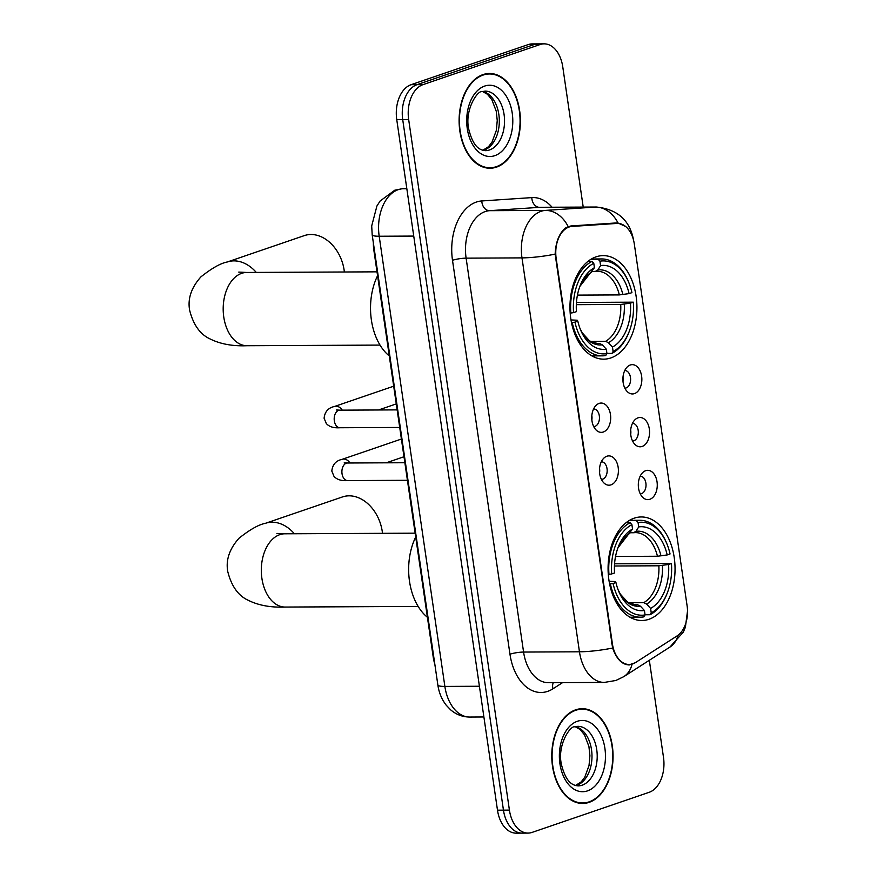 <?xml version="1.0" encoding="UTF-8"?>
<svg xmlns="http://www.w3.org/2000/svg" width="877" height="877" viewBox="0 0 877 877"><rect width="100%" height="100%" fill="white"/><g stroke="black" fill="none" stroke-linecap="round" stroke-linejoin="round"><path stroke-width="1.32" d="M610.82 357.948A51.776 33.49 89.7 0 0 636.713 301.688A51.776 33.49 89.7 0 0 603.201 255.624A51.776 33.49 89.7 0 0 596.064 256.84A51.776 33.49 89.7 0 0 570.182 313.1A51.776 33.49 89.7 0 0 603.694 359.164A51.776 33.49 89.7 0 0 610.82 357.948M648.947 619.283A51.776 33.49 89.7 0 0 674.83 563.023A51.776 33.49 89.7 0 0 641.317 516.959A51.776 33.49 89.7 0 0 634.192 518.175A51.776 33.49 89.7 0 0 608.298 574.435A51.776 33.49 89.7 0 0 641.811 620.499A51.776 33.49 89.7 0 0 648.947 619.283M645.702 470.675A14.657 9.483 -90.3 0 1 657.037 481.813A14.657 9.483 -90.3 0 1 649.879 499.287A14.657 9.483 -90.3 0 1 643.027 497.621A14.657 9.483 -90.3 0 1 642.907 472.385A14.657 9.483 -90.3 0 1 645.702 470.675M640.254 493.806A8.792 5.69 89.7 0 0 640.385 493.806A8.792 5.69 89.7 0 0 641.591 493.598A8.792 5.69 89.7 0 0 645.987 484.049A8.792 5.69 89.7 0 0 640.298 476.222A8.792 5.69 89.7 0 0 640.166 476.222M637.996 417.836A14.657 9.483 -90.3 0 1 649.331 428.974A14.657 9.483 -90.3 0 1 642.172 446.448A14.657 9.483 -90.3 0 1 635.321 444.782A14.657 9.483 -90.3 0 1 635.2 419.546A14.657 9.483 -90.3 0 1 637.996 417.836M632.547 440.967A8.792 5.69 89.7 0 0 632.679 440.967A8.792 5.69 89.7 0 0 633.885 440.758A8.792 5.69 89.7 0 0 638.281 431.21A8.792 5.69 89.7 0 0 632.591 423.383A8.792 5.69 89.7 0 0 632.46 423.383M630.289 364.996A14.657 9.483 -90.3 0 1 641.624 376.134A14.657 9.483 -90.3 0 1 634.466 393.609A14.657 9.483 -90.3 0 1 627.614 391.942A14.657 9.483 -90.3 0 1 627.493 366.707A14.657 9.483 -90.3 0 1 630.289 364.996M624.841 388.127A8.792 5.69 89.7 0 0 624.972 388.127A8.792 5.69 89.7 0 0 626.178 387.919A8.792 5.69 89.7 0 0 630.574 378.371A8.792 5.69 89.7 0 0 624.884 370.543A8.792 5.69 89.7 0 0 624.753 370.543M606.84 456.237A14.657 9.483 -90.3 0 1 618.175 467.386A14.657 9.483 -90.3 0 1 611.017 484.849A14.657 9.483 -90.3 0 1 604.165 483.183A14.657 9.483 -90.3 0 1 604.045 457.958A14.657 9.483 -90.3 0 1 606.84 456.237M601.392 479.368A8.792 5.69 89.7 0 0 601.523 479.379A8.792 5.69 89.7 0 0 602.729 479.171A8.792 5.69 89.7 0 0 607.136 469.612A8.792 5.69 89.7 0 0 601.436 461.795A8.792 5.69 89.7 0 0 601.304 461.795M599.134 403.398A14.657 9.483 -90.3 0 1 610.469 414.547A14.657 9.483 -90.3 0 1 603.31 432.01A14.657 9.483 -90.3 0 1 596.459 430.344A14.657 9.483 -90.3 0 1 596.338 405.119A14.657 9.483 -90.3 0 1 599.134 403.398M593.685 426.529A8.792 5.69 89.7 0 0 593.817 426.54A8.792 5.69 89.7 0 0 595.023 426.332A8.792 5.69 89.7 0 0 599.419 416.772A8.792 5.69 89.7 0 0 593.729 408.956A8.792 5.69 89.7 0 0 593.597 408.956M638.401 482.92A8.792 5.69 -90.3 0 1 638.423 487.13M630.695 430.081A8.792 5.69 -90.3 0 1 630.716 434.29M622.988 377.242A8.792 5.69 -90.3 0 1 623.01 381.451M599.539 468.493A8.792 5.69 -90.3 0 1 599.561 472.692M591.832 415.654A8.792 5.69 -90.3 0 1 591.854 419.853M635.628 662.486A26.376 17.058 -90.3 0 1 632.799 663.856A26.376 17.058 -90.3 0 1 629.171 664.481A26.376 17.058 -90.3 0 1 612.398 643.806L556.182 258.485A26.376 17.058 -90.3 0 1 572.023 226.43L616.882 223.438A26.376 17.058 -90.3 0 1 617.561 223.405A26.376 17.058 -90.3 0 1 634.323 244.08L687.108 605.864A26.376 17.058 -90.3 0 1 677.055 635.935L635.628 662.486M434.784 663.966A29.303 18.954 -90.3 0 1 433.249 657.29L373.832 250.055A29.303 18.954 -90.3 0 1 373.372 243.006M589.169 802.334A47.38 30.64 89.7 0 0 612.859 750.855A47.38 30.64 89.7 0 0 582.196 708.704A47.38 30.64 89.7 0 0 575.674 709.822A47.38 30.64 89.7 0 0 551.973 761.302A47.38 30.64 89.7 0 0 582.646 803.453A47.38 30.64 89.7 0 0 589.169 802.334M580.629 709.197A47.38 30.64 89.7 0 0 579.215 708.945M496.503 167.123A47.38 30.64 89.7 0 0 520.193 115.643A47.38 30.64 89.7 0 0 489.53 73.482A47.38 30.64 89.7 0 0 483.008 74.6A47.38 30.64 89.7 0 0 459.307 126.08A47.38 30.64 89.7 0 0 489.98 168.241A47.38 30.64 89.7 0 0 496.503 167.123M487.952 73.986A47.38 30.64 89.7 0 0 486.549 73.723M634.619 662.968L628.743 664.963M629.763 664.898C622.44 665.062 616.717 659.449 612.606 648.037L555.141 254.133C555.755 241.624 559.373 232.811 565.972 227.68L570.872 225.959L616.421 222.933M583.216 207.093L562.76 66.827A29.303 18.954 89.7 0 0 544.124 43.85L532.207 43.905A29.303 18.954 89.7 0 0 528.173 44.595L411.072 84.696L417.035 84.663A29.303 18.954 89.7 0 0 402.718 119.612L503.453 810.151A29.303 18.954 89.7 0 0 522.078 833.117A29.303 18.954 89.7 0 1 503.453 810.151L402.718 119.612A29.303 18.954 89.7 0 1 417.035 84.663L534.137 44.574L417.035 84.663L422.988 84.641A29.303 18.954 89.7 0 0 408.671 119.579L509.416 810.118A29.303 18.954 89.7 0 0 528.042 833.095A29.303 18.954 89.7 0 0 532.076 832.405L649.177 792.304A29.303 18.954 89.7 0 0 663.494 757.355L649.331 660.282M538.171 43.883A29.303 18.954 89.7 0 0 534.137 44.574A29.303 18.954 89.7 0 1 538.171 43.883M615.731 222.966L618.044 223.032L625.63 226.496M544.124 43.85A29.303 18.954 89.7 0 0 540.089 44.541L422.988 84.641M486.998 168.033A47.38 30.64 89.7 0 0 488.401 167.759M579.664 803.244A47.38 30.64 89.7 0 0 581.067 802.981M411.072 84.696A29.303 18.954 89.7 0 0 396.755 119.645L497.489 810.173A29.303 18.954 89.7 0 0 516.125 833.15L528.042 833.095M575.74 710.293A46.887 30.322 89.7 0 0 552.291 761.247A46.887 30.322 89.7 0 0 582.646 802.97A46.887 30.322 89.7 0 0 589.103 801.863A46.887 30.322 89.7 0 0 612.552 750.909A46.887 30.322 89.7 0 0 582.196 709.186A46.887 30.322 89.7 0 0 575.74 710.293M483.074 75.082A46.887 30.322 89.7 0 0 459.625 126.025A46.887 30.322 89.7 0 0 489.969 167.748A46.887 30.322 89.7 0 0 496.426 166.641A46.887 30.322 89.7 0 0 519.875 115.698A46.887 30.322 89.7 0 0 489.53 73.975A46.887 30.322 89.7 0 0 483.074 75.082M382.493 533.326A36.637 27.297 -108.9 0 0 382.262 531.462A36.637 27.297 -108.9 0 0 342.458 496.941L265.424 523.317A36.637 27.297 71.1 0 1 294.387 533.753M629.017 520.653L636.296 520.609L638.061 522.528A46.503 30.07 89.7 0 1 666.958 543.97A46.503 30.07 89.7 0 1 670.05 553.968L667.189 554.944A42.008 27.165 89.7 0 0 638.708 526.934L635.968 531.309L633.534 532.734L630.223 532.756M615.555 556.446L657.454 556.248L667.189 554.944M614.569 563.801L671.442 563.505A46.503 30.07 89.7 0 1 667.189 593.247A46.503 30.07 89.7 0 1 651.238 612.826L650.591 608.408A42.008 27.165 89.7 0 0 668.581 564.481L658.846 565.786L614.448 566.005M628.447 602.74L643.74 602.663L646.579 604.067L650.591 608.408M415.698 537.031A53.727 34.751 89.7 0 0 427.406 617.265M630.135 522.725A48.454 31.342 89.7 0 0 608.967 574.38L611.697 573.953A46.503 30.07 89.7 0 1 631.9 524.632L630.135 522.725L626.057 522.747M608.298 574.38L608.967 574.38M666.958 543.97L666.531 542.929A48.454 31.342 89.7 0 0 639.848 520.28A48.454 31.342 89.7 0 0 636.296 520.609M651.238 612.826L650.021 614.744A48.454 31.342 89.7 0 0 666.772 594.277L667.189 593.247M650.021 614.744L645.044 614.766M631.9 524.632L632.547 529.05A42.008 27.165 89.7 0 0 618.417 546.579A42.008 27.165 89.7 0 0 614.547 572.977L611.697 573.953M638.708 526.934L638.061 522.528M668.581 564.481L671.442 563.505M629.796 533.424A37.579 24.304 89.7 0 0 617.956 547.796L632.547 529.05M657.454 556.248A36.143 23.372 89.7 0 0 635.386 532.613L633.534 532.734M610.359 583.918A48.454 31.342 89.7 0 0 640.309 617.189A48.454 31.342 89.7 0 0 643.861 616.86L645.077 614.93A46.503 30.07 89.7 0 1 613.089 583.49L609.603 583.918M613.089 583.49L615.939 582.514A42.008 27.165 89.7 0 0 618.636 591.098A42.008 27.165 89.7 0 0 644.431 610.513L645.077 614.93M609.12 581.287L615.38 581.561L615.939 582.514M644.431 610.513L640.418 606.171L637.579 604.779L634.06 604.79M344.376 271.991A36.637 27.297 -108.9 0 0 344.135 270.127A36.637 27.297 -108.9 0 0 304.33 235.606L227.296 261.982A36.637 27.297 71.1 0 1 256.259 272.418M590.89 259.318L598.169 259.274L599.934 261.193A46.503 30.07 89.7 0 1 628.831 282.635A46.503 30.07 89.7 0 1 631.922 292.633L629.072 293.609A42.008 27.165 89.7 0 0 600.581 265.599L597.84 269.973L595.406 271.399L592.096 271.421M577.428 295.11L619.326 294.913L629.072 293.609M576.452 302.466L633.315 302.17A46.503 30.07 89.7 0 1 629.061 331.912A46.503 30.07 89.7 0 1 613.111 351.491L612.464 347.073A42.008 27.165 89.7 0 0 630.464 303.146L620.719 304.451L576.321 304.67M590.32 341.405L605.612 341.328L608.452 342.732L612.464 347.073M377.581 275.696A53.727 34.751 89.7 0 0 389.278 355.93M592.008 261.39A48.454 31.342 89.7 0 0 570.839 313.045L573.569 312.618A46.503 30.07 89.7 0 1 593.773 263.297L592.008 261.39L587.93 261.412M570.171 313.045L570.839 313.045M628.831 282.635L628.403 281.594A48.454 31.342 89.7 0 0 601.721 258.945A48.454 31.342 89.7 0 0 598.169 259.274M613.111 351.491L611.905 353.409A48.454 31.342 89.7 0 0 628.656 332.942L629.061 331.912M611.905 353.409L606.928 353.431M593.773 263.297L594.42 267.715A42.008 27.165 89.7 0 0 580.3 285.244A42.008 27.165 89.7 0 0 576.43 311.642L573.569 312.618M600.581 265.599L599.934 261.193M630.464 303.146L633.315 302.17M591.679 272.089A37.579 24.304 89.7 0 0 579.829 286.461L594.42 267.715M619.326 294.913A36.143 23.372 89.7 0 0 597.259 271.278L595.406 271.399M572.232 322.583A48.454 31.342 89.7 0 0 602.181 355.854A48.454 31.342 89.7 0 0 605.733 355.525L606.95 353.595A46.503 30.07 89.7 0 1 574.961 322.155L571.475 322.583M574.961 322.155L577.822 321.179A42.008 27.165 89.7 0 0 580.508 329.763A42.008 27.165 89.7 0 0 606.303 349.178L606.95 353.595M570.993 319.952L577.252 320.226L577.822 321.179M606.303 349.178L602.291 344.836L599.451 343.444L595.932 343.455M616.882 223.438L608.046 223.471M572.023 226.43L568.406 226.452M556.182 258.485L555.459 258.485M612.398 643.806L611.664 643.806M433.808 657.279L433.249 657.29M374.402 250.055L373.832 250.055M562.596 682.624L552.981 688.785A48.838 31.594 -90.3 0 1 509.965 654.209L452.499 260.294A9.768 1.59 171.7 0 1 466.115 258.156L523.58 652.06A39.07 25.269 89.7 0 0 548.421 682.701L604.297 682.427A39.07 25.269 -90.3 0 1 579.456 651.797A34.192 5.558 -8.3 0 0 612.606 648.037M452.499 260.294A48.838 31.594 -90.3 0 1 476.354 202.061A48.838 31.594 -90.3 0 1 481.813 200.954L531.802 197.61A48.838 31.594 -90.3 0 1 552.072 207.235M485.2 211.565A39.07 25.269 89.7 0 0 466.115 258.156L521.99 257.882A39.07 25.269 -90.3 0 1 541.076 211.291A39.07 25.269 -90.3 0 1 545.439 210.403L595.428 207.06A39.07 25.269 -90.3 0 1 596.437 207.027L540.561 207.29A39.07 25.269 89.7 0 0 539.552 207.334L489.563 210.677A39.07 25.269 89.7 0 0 485.2 211.565M604.297 682.427L615.873 680.475L623.777 676.66A34.192 24.128 -122.7 0 0 632.01 664.327M555.141 254.133A34.192 5.558 171.7 0 1 521.99 257.882L579.456 651.797L523.58 652.06A9.768 1.59 171.7 0 0 509.965 654.209M633.545 240.177A34.192 5.558 -8.3 0 0 633.545 240.112C629.861 220.291 617.496 209.263 596.437 207.027M618.044 223.032A34.192 26.058 -93.8 0 0 595.428 207.06L539.552 207.334A9.768 7.444 86.2 0 1 531.802 197.61M687.524 610.973L685.375 627.241L683.347 632.076L669.929 647.073A34.192 24.128 -122.7 0 0 678.042 635.244M568.143 226.551A34.192 26.058 -93.8 0 0 545.439 210.403L489.563 210.677A9.768 7.444 86.2 0 1 481.813 200.954M408.671 119.579L396.755 119.645M509.416 810.118L497.489 810.173M540.089 44.541L528.173 44.595M552.981 688.785A9.768 6.895 57.3 0 1 553.299 682.668M406.796 188.478L402.642 188.763A39.07 25.269 89.7 0 0 398.279 189.64A39.07 25.269 89.7 0 0 379.193 236.242L444.869 686.417A39.07 25.269 89.7 0 0 469.699 717.057C462.519 716.98 456.15 714.558 450.592 709.789L446.272 705.272C441.767 699.44 438.96 692.687 437.864 685.025L372.188 234.839A19.535 3.179 171.7 0 0 379.193 236.242L413.747 236.077M479.412 686.252L444.869 686.417A19.535 3.179 171.7 0 1 437.864 685.025M406.84 188.741L402.642 188.763A19.535 14.887 -93.8 0 0 401.94 188.785L406.796 188.456M575.685 785.573A29.774 19.261 89.7 0 0 576.978 785.2A29.774 19.261 89.7 0 0 591.975 755.02A29.774 19.261 89.7 0 0 575.411 726.66M582.185 785.167A29.774 19.261 89.7 0 0 597.084 752.817A29.774 19.261 89.7 0 0 577.811 726.331L574.775 726.858C570.412 725.169 556.292 746.009 561.784 765.851C566.641 783.895 573.58 785.321 578.086 785.88A29.774 19.261 89.7 0 0 582.185 785.167M577.34 721.289A35.639 23.054 89.7 0 0 559.932 763.779A35.639 23.054 89.7 0 0 587.491 790.879A35.639 23.054 89.7 0 0 604.9 748.377A35.639 23.054 89.7 0 0 577.34 721.289M483.019 150.351A29.774 19.261 89.7 0 0 484.301 149.978A29.774 19.261 89.7 0 0 499.309 119.809A29.774 19.261 89.7 0 0 482.734 91.438M489.519 149.956A29.774 19.261 89.7 0 0 504.418 117.606A29.774 19.261 89.7 0 0 485.134 91.109L482.109 91.636C477.746 89.947 463.626 110.787 469.118 130.629C473.964 148.673 480.914 150.11 485.419 150.658A29.774 19.261 89.7 0 0 489.519 149.956M484.674 86.067A35.639 23.054 89.7 0 0 467.266 128.557A35.639 23.054 89.7 0 0 494.825 155.657A35.639 23.054 89.7 0 0 512.234 113.166A35.639 23.054 89.7 0 0 484.674 86.067M418.154 606.424L285.178 607.059A36.637 23.69 -90.3 0 1 261.894 578.338A36.637 23.69 -90.3 0 1 279.785 534.663A36.637 23.69 -90.3 0 1 284.839 533.797L276.902 533.435M635.386 532.613A36.143 23.372 89.7 0 0 634.104 532.668M643.74 602.663A36.143 23.372 89.7 0 0 658.846 565.786M660.995 555.93A37.579 24.304 89.7 0 0 635.968 531.309M646.579 604.067A37.579 24.304 89.7 0 0 662.387 565.468M637.579 604.779A36.143 23.372 89.7 0 1 635.726 604.9L627.757 602.291L620.412 594.233L618.153 589.87A37.579 24.304 89.7 0 0 640.418 606.171M380.026 345.089L247.062 345.724A36.637 23.69 -90.3 0 1 223.767 317.003A36.637 23.69 -90.3 0 1 241.668 273.328A36.637 23.69 -90.3 0 1 246.711 272.462L238.774 272.1M597.259 271.278A36.143 23.372 89.7 0 0 595.987 271.333M605.612 341.328A36.143 23.372 89.7 0 0 620.719 304.451M622.878 294.595A37.579 24.304 89.7 0 0 597.84 269.973M608.452 342.732A37.579 24.304 89.7 0 0 624.271 304.133M599.451 343.444A36.143 23.372 89.7 0 1 597.599 343.565L589.629 340.956L582.295 332.898L580.026 328.535A37.579 24.304 89.7 0 0 602.291 344.836M407.421 480.3L347.621 480.585A8.792 5.69 -90.3 0 1 341.964 473.152A8.792 5.69 -90.3 0 1 346.327 463.209A8.792 5.69 -90.3 0 1 347.544 463.001L344.222 462.815L345.691 463.495M347.621 480.585C341.438 481.024 336.9 479.62 334.005 476.364L331.813 471.07C332.504 464.58 335.946 460.666 342.162 459.329A8.792 6.556 71.1 0 1 349.978 462.99M399.715 427.461L339.914 427.746A8.792 5.69 -90.3 0 1 334.258 420.313A8.792 5.69 -90.3 0 1 338.621 410.37A8.792 5.69 -90.3 0 1 339.837 410.162L336.505 409.976L337.985 410.655M339.914 427.746C333.731 428.184 329.193 426.781 326.299 423.525L324.106 418.23C324.797 411.741 328.239 407.827 334.455 406.49A8.792 6.556 71.1 0 1 342.271 410.151M617.561 223.405L608.386 223.449M629.171 664.481L625.805 664.503M623.777 676.66L669.929 647.073M372.188 234.839L371.705 225.926L376.913 206.007L380.114 201.019L394.727 190.232L401.94 188.785M469.699 717.057L483.896 716.98M575.476 785.507L581.177 781.911L584.751 777.219L589.026 765.555L589.914 755.722L588.916 746.47L584.531 734.893L580.081 729.467L575.202 726.715M578.25 802.992L582.646 802.97M577.811 709.208L582.196 709.186M482.81 150.296L488.511 146.7L492.085 141.997L496.36 130.333L497.248 120.5L496.25 111.247L491.865 99.682L487.415 94.256L482.536 91.504M485.584 167.77L489.969 167.748M485.134 73.997L489.53 73.975M285.178 607.059C270.785 607.64 258.485 605.393 248.29 600.317C238.303 595.79 231.451 586.187 227.746 571.508C225.685 560.019 229.456 548.914 239.059 538.193C249.967 529.522 258.759 524.567 265.424 523.317M629.533 520.335L639.848 520.28M629.993 617.233L640.309 617.189M415.139 533.172L284.839 533.797M247.062 345.724C232.657 346.305 220.357 344.058 210.173 338.982C200.175 334.455 193.324 324.852 189.618 310.173C187.568 298.684 191.339 287.579 200.932 276.858C211.85 268.187 220.631 263.232 227.296 261.982M591.416 259L601.721 258.945M591.876 355.898L602.181 355.854M377.011 271.837L246.711 272.462M342.162 459.329L401.403 439.037M404.867 462.727L347.544 463.001M386.242 462.815L403.99 456.742M334.455 406.49L393.696 386.198M397.149 409.888L339.837 410.162M378.535 409.976L396.283 403.902"/></g></svg>
